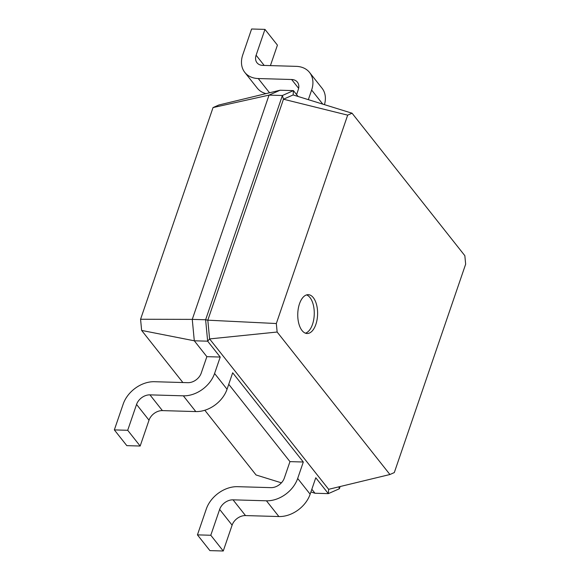 <?xml version="1.0" encoding="UTF-8"?>
<svg xmlns="http://www.w3.org/2000/svg" width="580" height="580" viewBox="0 0 580 580"><rect width="100%" height="100%" fill="white"/><g stroke="black" fill="none" stroke-linecap="round" stroke-linejoin="round"><path stroke-width="0.87" d="M296.59 94.591L298.279 89.653A11.651 8.562 -38.4 0 0 297.395 82.135A11.651 8.562 -38.4 0 0 291.638 79.503L258.252 78.539A27.195 19.981 141.6 0 1 244.811 72.398A27.195 19.981 141.6 0 1 242.759 54.846L251.604 29L264.958 29.384L256.113 55.231A11.651 8.562 -38.4 0 0 256.991 62.756A11.651 8.562 -38.4 0 0 262.755 65.388L296.141 66.352A27.195 19.981 141.6 0 1 309.582 72.493A27.195 19.981 141.6 0 1 311.634 90.045L308.342 99.651M265.995 93.634A27.195 19.981 141.6 0 1 257.274 88.145L244.811 72.398M264.958 29.384L277.428 45.131L270.418 65.605M309.582 72.493L322.045 88.233A27.195 19.981 141.6 0 1 324.459 104.647M182.881 382.532L141.636 330.426L140.57 319.254L213.041 107.575L218.805 105.024L280.089 90.226L293.444 90.618L298.076 96.468M281.416 482.836L256.055 474.976L204.82 410.248M213.041 107.575L269.04 95.12L280.089 90.226M140.57 319.254L192.263 319.377L269.04 95.12L282.395 95.504L293.444 90.618L293.132 94.939L352.06 113.209L464.841 255.686L465.653 264.183L394.306 472.57L389.927 474.512L277.138 332.028L276.327 323.531L347.674 115.144L352.06 113.209M310.909 491.978L314.983 493.247L311.837 489.266M141.636 330.426L194.3 340.793L192.263 319.377L205.617 319.761L282.395 95.504L283.468 99.216L293.132 94.939M206.864 356.664L201.231 373.099A11.651 8.562 141.6 0 1 187.84 382.677L154.447 381.712A27.195 19.981 -38.4 0 0 123.199 404.057L114.347 429.903L127.701 430.287L136.554 404.441A11.651 8.562 141.6 0 1 149.944 394.864L183.338 395.828A27.195 19.981 -38.4 0 0 214.585 373.491L220.219 357.048L206.864 356.664L194.3 340.793L207.655 341.178L205.617 319.761L207.814 320.182L283.468 99.216L347.674 115.144M314.983 493.247L328.338 493.631L315.774 477.76L310.148 494.203A27.195 19.981 -38.4 0 1 278.893 516.541L245.499 515.577A11.651 8.562 141.6 0 0 232.109 525.154L223.256 551L209.902 550.616L197.439 534.869L206.292 509.022A27.195 19.981 -38.4 0 1 237.539 486.678L270.933 487.642A11.651 8.562 141.6 0 0 284.323 478.072L289.957 461.629L228.737 384.301M315.853 324.423A19.423 9.918 91.7 0 0 316.593 304.819A19.423 9.918 91.7 0 0 308.241 294.676A19.423 9.918 91.7 0 0 297.765 313.802A19.423 9.918 91.7 0 0 307.117 333.507A19.423 9.918 91.7 0 0 315.853 324.423M340.141 486.533L339.38 488.744L328.338 493.631L328.642 489.31L209.597 338.923L207.814 320.182L276.327 323.531M220.219 357.048L207.655 341.178L209.597 338.923L277.138 332.028M289.957 461.629L303.311 462.013L232.681 372.795L227.055 389.231L214.585 373.491M328.642 489.31L389.927 474.512M305.457 333.181A19.423 9.918 91.7 0 0 312.519 324.321A19.423 9.918 91.7 0 0 306.559 294.901M339.38 488.744L338.836 486.845M197.439 534.869L210.794 535.253L219.646 509.407A11.651 8.562 141.6 0 1 233.037 499.837L266.43 500.801A27.195 19.981 -38.4 0 0 297.678 478.457L303.311 462.013M114.347 429.903L126.81 445.643L140.164 446.034L149.016 420.188A11.651 8.562 141.6 0 1 162.407 410.611L195.801 411.575A27.195 19.981 -38.4 0 0 227.055 389.231M223.256 551L210.794 535.253M140.164 446.034L127.701 430.287M291.638 79.503L298.635 88.341M258.252 78.539L269.526 92.778M311.634 90.045L322.785 104.132M256.113 55.231L264.183 65.424M310.148 494.203L297.678 478.457M278.893 516.541L266.43 500.801M245.499 515.577L233.037 499.837M232.109 525.154L219.646 509.407M195.801 411.575L183.338 395.828M162.407 410.611L149.944 394.864M149.016 420.188L136.554 404.441"/></g></svg>
